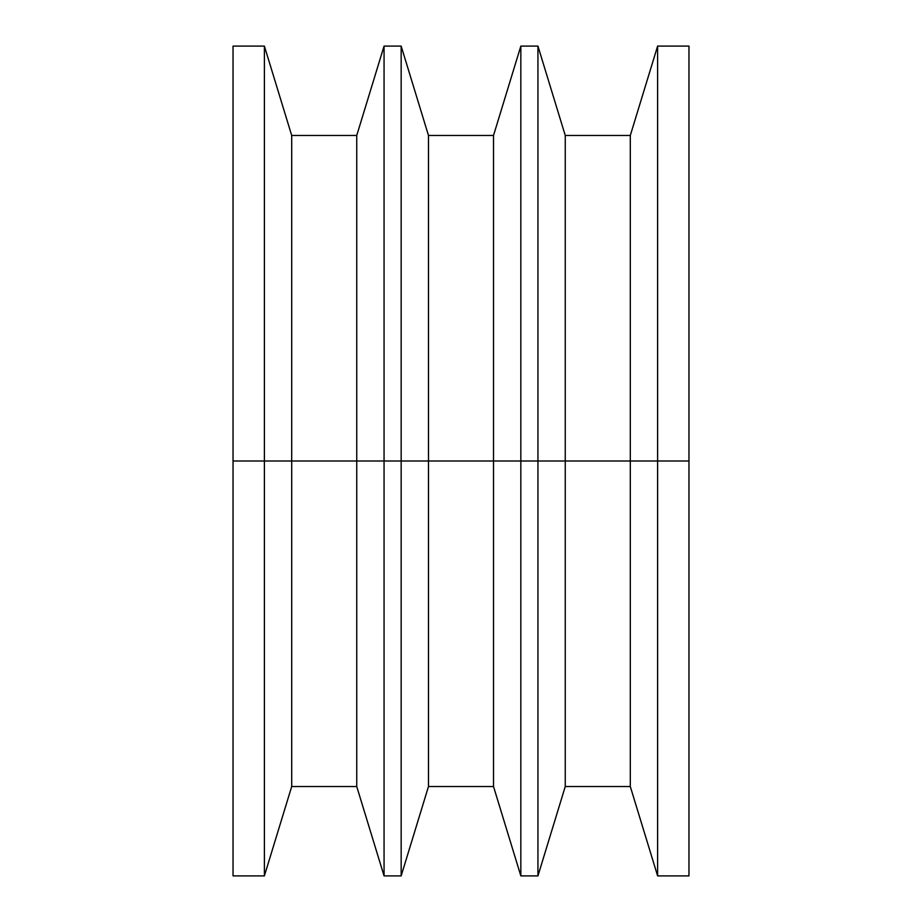<?xml version="1.0" encoding="UTF-8"?>
<svg xmlns="http://www.w3.org/2000/svg" width="922" height="922" viewBox="0 0 922 922"><rect width="100%" height="100%" fill="white"/><g stroke="black" fill="none" stroke-linecap="round" stroke-linejoin="round"><path stroke-width="1.38" d="M233.036 875.9L233.036 46.1L233.036 461L264.384 461L264.384 46.1L264.384 461L384.059 461L384.059 46.1L384.059 461L520.838 461L520.838 46.1L520.838 461L688.965 461L688.965 46.1L688.965 461L657.617 461L657.617 46.1L657.617 461L630.302 461L630.302 135.465L630.302 461L565.255 461L565.255 135.465L565.255 461L537.941 461L537.941 46.1L537.941 461L520.838 461L520.838 875.9L520.838 461L493.524 461L493.524 135.465L493.524 461L428.476 461L428.476 135.465L428.476 461L401.162 461L401.162 46.1L401.162 461L384.059 461L384.059 875.9L384.059 461L356.745 461L356.745 135.465L356.745 461L291.698 461L291.698 135.465L291.698 461L264.384 461L264.384 875.9L264.384 461L233.036 461L233.036 875.9L264.384 875.9L291.698 786.535L291.698 461L291.698 786.535L356.745 786.535L356.745 461L356.745 786.535L384.059 875.9L401.162 875.9L401.162 461L401.162 875.9L428.476 786.535L428.476 461L428.476 786.535L493.524 786.535L493.524 461L493.524 786.535L520.838 875.9L537.941 875.9L537.941 461L537.941 875.9L565.255 786.535L565.255 461L565.255 786.535L630.302 786.535L630.302 461L630.302 786.535L657.617 875.9L657.617 461L657.617 875.9L688.965 875.9L688.965 461L688.965 875.9M233.036 46.1L264.384 46.1L291.698 135.465L356.745 135.465L384.059 46.1L401.162 46.1L428.476 135.465L493.524 135.465L520.838 46.1L537.941 46.1L565.255 135.465L630.302 135.465L657.617 46.1L688.965 46.1"/></g></svg>
